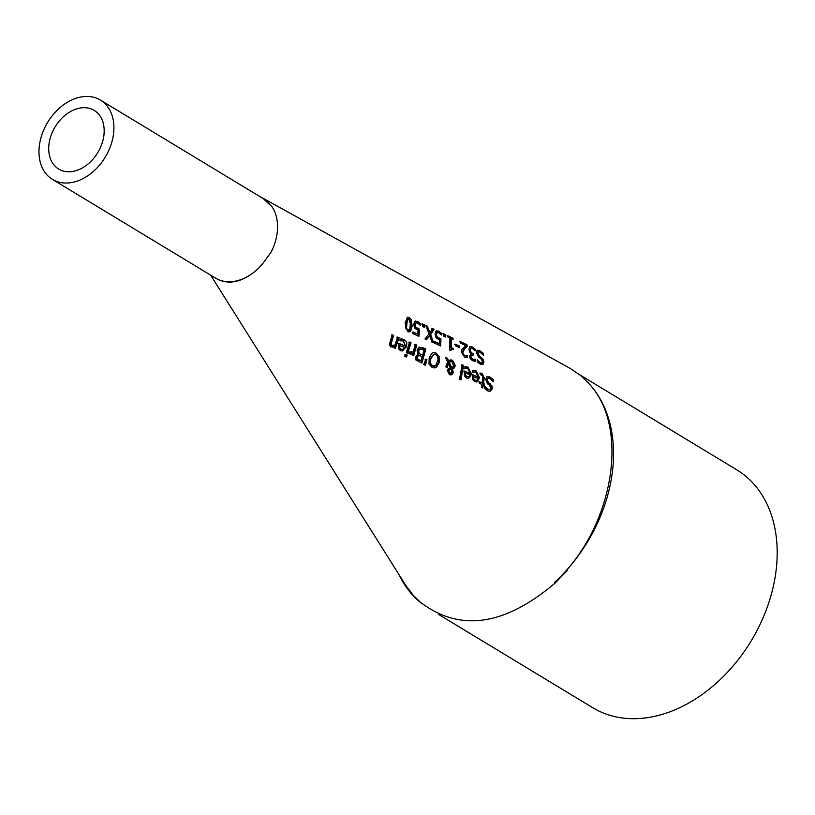 <?xml version="1.0" encoding="UTF-8"?>
<svg xmlns="http://www.w3.org/2000/svg" width="815" height="815" viewBox="0 0 815 815"><rect width="100%" height="100%" fill="white"/><g stroke="black" fill="none" stroke-linecap="round" stroke-linejoin="round"><path stroke-width="1.22" d="M412.258 332.123L417.677 334.058L418.085 330.401L414.601 328.048L413.725 324.248L414.815 321.426L415.731 321.008M416.679 322.995L415.1 323.107L414.448 325.053L414.947 327.294L418.879 329.372L418.197 335.994M414.815 321.426L417.474 321.324L420.285 323.382L420.265 325.297L417.433 322.872L415.1 323.107L415.854 322.974L415.212 324.93L415.701 327.172L414.947 327.294M415.365 321.1L419.531 323.504L419.521 324.492M415.701 327.172L419.633 329.25L418.879 329.372M419.633 329.25L418.89 336.3L412.767 333.62L413.011 332L417.677 334.058M420.285 323.382L419.531 323.504M472.323 370.418L475.227 370.815L478.823 377.977L478.089 380.442L476.306 382.001M473.76 371.956L472.201 372.343M471.651 374.686L478.181 377.101L475.858 372.2L472.873 372.18L473.077 370.295L475.98 370.693L479.587 377.854L476.694 381.96L474.87 381.685L472.629 379.464L472.405 374.564L478.181 377.101M473.586 376.489L473.739 378.781L475.196 380.279L477.009 380.197L478.008 378.425L472.832 376.612L472.985 378.904L474.442 380.401L476.255 380.32M477.009 380.197L475.94 380.493M473.739 378.781L472.985 378.904M474.106 371.905L472.955 372.221M464.336 366.872L467.26 367.259L470.785 374.431L470.011 376.897L468.156 378.476M470.133 373.565L467.871 368.655L464.856 368.635L465.09 366.74L468.014 367.137L471.539 374.309L468.544 378.435L466.7 378.16L464.479 375.939L464.336 371.029L470.133 373.565L463.582 371.151M465.752 368.411L464.173 368.798M466.109 368.349L465.171 368.502M465.62 375.257L467.066 376.754L468.9 376.662L469.939 374.89L465.497 372.954L465.62 375.257L464.856 375.379L466.302 376.876L468.136 376.785M467.82 376.958L468.9 376.662M465.497 372.954L464.744 373.087L464.856 375.379M487.411 376.591L492.566 379.688L492.484 380.89M484.477 386.646L487.36 389.509L489.112 389.652M487.951 378.303L486.412 379.81L487.553 382.51L491.17 386.045L491.567 388.837L489.611 391.394M485.241 386.524L488.114 389.387L489.509 389.631L490.762 388.225L489.601 385.454L487.421 383.722L485.618 379.291L486.871 376.846L489.805 376.897L493.32 379.566L493.156 381.838L489.805 378.506L488.297 378.201L487.176 379.688L488.317 382.388L491.924 385.913L492.331 388.714L489.998 391.353L487.94 391.027L484.762 388.673L485.119 386.544M486.871 376.846L487.778 376.499M491.924 385.913L491.17 386.045M490.243 383.896L489.479 384.018M493.32 379.566L492.566 379.688M463.572 365.405L460.954 379.882L459.497 379.27L462.166 364.784L463.572 365.405L462.818 365.528L460.281 379.596M461.412 364.906L462.818 365.528M479.791 373.189L481.349 373.596L483.468 378.007L482.765 383.712L483.713 384.13L483.56 385.149M478.751 381.96L482.113 382.969L482.745 375.98L480.412 374.615L480.544 373.066L482.103 373.474L484.222 377.885L483.519 383.59L484.467 384.008L484.253 385.444L483.295 385.037L482.786 388.011L481.359 387.4L481.879 384.415L479.281 383.284L479.515 381.838L482.113 382.969M483.295 385.037L482.541 385.159L482.103 387.716M484.467 384.008L483.713 384.13M483.519 383.59L482.765 383.712M436.514 367.178L434.762 367.891L432.174 367.545L429.006 364.081L429.179 358.06L431.818 353.252L433.244 352.589L435.831 352.936L439.112 356.389L439.326 362.329L436.514 367.178L434.364 367.942M433.03 352.64L435.067 353.058L438.348 356.512L438.552 362.461L435.73 367.3M430.534 363.378L432.673 365.915L435.689 365.517L438.052 359.588L437.563 356.634L436.188 354.892L433.977 354.291L430.778 358.732L430.534 363.378L429.76 363.51L431.889 366.037L433.937 366.18M433.6 354.393L430.004 358.855L429.76 363.51M450.858 368.961L449.452 369.603L448.81 370.988L449.778 373.504L451.755 372.149L450.858 368.961L448.688 369.735L448.046 371.11L449.014 373.637L450.114 373.606M448.444 362.196L451.092 368.085L451.846 367.962L453.66 365.558L451.805 361.514L448.444 362.196L450.145 361.412M448.301 363.459L447.303 367.422L445.805 366.791L447.659 362.064L445.561 357.479L447.476 358.315L448.688 360.964L450.624 359.894L452.437 360.179L455.29 365.782L454.159 368.044L452.437 368.94L453.272 372.7L451.938 374.605L449.411 374.666L447.262 370.53L448.169 368.818L450.277 367.993L448.301 363.459L447.537 363.582L446.538 367.555M450.257 359.986L453.272 361.463L454.556 364.203L453.405 368.176L451.673 369.063L452.508 372.822L450.715 374.931M445.825 358.05L446.722 358.437L447.934 361.086L448.688 360.964M449.014 373.637L449.737 373.739M449.452 369.603L448.688 369.735M449.208 362.074L451.846 367.962M451.113 374.89L451.938 374.605L451.164 374.727M452.437 368.94L451.673 369.063M447.476 358.315L446.722 358.437M425.501 365.212L423.739 364.499L425.848 359.12L426.907 359.558L425.501 365.212M426.907 359.558L426.123 359.68L424.819 364.937M425.073 359.242L426.123 359.68M419.521 347.139L425.084 349.075L421.274 362.777M418.227 353.272L422.669 355.075L423.994 349.89L422.761 349.37L419.256 348.983L417.901 350.684L418.227 353.272L422.669 355.075M419.878 348.881L419.256 348.983M416.597 359.079L420.907 360.79L422.221 356.644L420.469 355.921L418.533 355.656L417.29 357.214L417.392 358.946L416.597 359.079L416.506 357.347L418.36 355.686M417.392 358.946L420.907 360.79M419.562 348.912L420.326 348.789L418.676 350.562L419.002 353.139M418.136 354.464L417.056 349.971L419.053 347.302L422.598 347.557L425.848 348.952L421.926 363.042L415.874 359.945L415.569 356.817L418.085 354.464M425.848 348.952L425.084 349.075M419.053 347.302L419.898 347.047M409.731 351.866L413.225 351.958L415.293 344.46L416.74 345.071L413.694 355.656L412.196 355.055L412.736 353.466L410.923 354.118L408.998 353.7L409.639 351.876M408.936 351.988L411.565 352.457M412.736 353.466L410.536 354.158M416.74 345.071L415.976 345.193L413.032 355.391M414.529 344.582L415.976 345.193M408.814 342.178L410.261 342.789L407.133 353.017M411.035 342.657L407.785 353.282L406.288 352.681L409.578 342.045L411.035 342.657L410.261 342.789M407.225 355.106L406.481 356.99L404.76 356.308L405.503 354.423L407.225 355.106L406.42 355.238L405.829 356.736M404.698 354.556L406.42 355.238M399.768 339.122L402.977 339.468L405.758 346.762L402.07 350.98M401.011 340.701L400.389 340.792M398.189 343.543L405.086 345.896L403.344 340.904L400.44 340.782M399.961 345.377L399.696 347.73L401.082 349.238L403.17 349.105L404.637 347.272L399.167 345.499L398.902 347.862L400.277 349.37L402.376 349.238M399.696 347.73L398.902 347.862M402.335 349.411L403.17 349.105M401.418 340.629L399.961 340.945L400.542 338.999L402.039 338.948L405.626 340.589L406.828 342.901L406.542 346.64L402.467 350.939L400.43 350.695L398.291 348.463L398.983 343.41L405.086 345.896M483.224 353.211L483.499 355.411L479.954 352.111L478.568 351.774L477.845 352.661L479.322 355.849L483.122 359.344L483.937 362.074L483 364.336L480.412 364.244L477.213 361.901L477.193 359.772L480.31 362.655L481.584 362.92L482.47 361.575L480.982 358.855L478.762 357.133L476.408 352.793L477.07 350.44L479.648 350.542L483.224 353.211L482.449 353.333L482.572 354.281M477.427 350.226L482.449 353.333M478.222 351.907L477.366 352.111L477.07 353.333L478.548 355.972L482.348 359.476L483.173 362.206L481.889 364.631M481.278 357.347L480.514 357.479M483.122 359.344L482.348 359.476M477.07 350.44L477.804 350.114M477.203 360.851L479.546 362.777L481.176 362.92M394.348 346.558L390.986 346.986L389.275 344.786L392.229 334.833L393.696 335.434L391.006 344.052L392.096 345.407L394.939 345.03L397.618 337.053L399.085 337.665L395.397 348.351L393.869 347.761L394.348 346.558L392.219 347.18M396.834 337.186L398.311 337.787L394.735 348.097M391.445 334.955L392.922 335.566L390.191 344.185L391.281 345.54L393.034 345.55M399.085 337.665L398.311 337.787M393.696 335.434L392.922 335.566M460.618 343.207L460.485 341.668L466.985 344.745L466.211 344.867L466.404 346.742L464.071 348.738L462.074 352.538L462.594 354.474L463.908 355.625L467.331 355.554L467.311 357.469L464.509 357.021L461.372 351.836L461.901 349.401L465.813 345.652L460.618 343.207M459.711 341.791L466.211 344.867M466.985 344.745L467.178 346.62L466.404 346.742M467.178 346.62L464.835 348.616L462.839 352.416L463.348 354.352L464.662 355.503L467.26 355.513M466.577 355.727L466.557 357.49M471.386 355.096L470.092 356.593L470.663 358.305L471.977 359.323L475.42 359.262L475.257 361.198M471.539 348.586L470.021 348.565L469.623 350.358L470.387 352.579L472.619 354.087L472.669 355.096M475.349 361.188L472.608 360.709L470.337 358.906L469.389 355.972L471.294 353.761L469.827 352.233L468.941 349.421L469.603 346.874L472.058 346.884L475.023 349.065L475.237 350.939L472.323 348.453L470.021 348.565L470.795 348.443L470.387 350.226L471.152 352.457L473.383 353.965L472.619 354.087M469.97 346.63L474.248 349.187L474.34 350.012M474.656 359.435L474.666 361.208M475.023 349.065L474.248 349.187M473.383 353.965L473.454 355.452L471.742 354.973L470.856 356.461L471.427 358.182L472.731 359.201L475.328 359.221M469.603 346.874L470.337 346.518M452.967 338.123L453.069 339.478L451.133 338.571L451.265 347.567L453.232 348.463L453.181 349.706L451.622 349.329L450.838 350.572L449.707 350.063L449.768 337.93L447.883 337.053L447.792 335.688L452.967 338.123L452.193 338.245L452.264 339.101M447.028 335.821L452.193 338.245M451.133 338.571L450.369 338.704L450.501 347.689L452.468 348.586L452.447 349.421M451.265 347.567L450.501 347.689M451.306 349.462L450.165 350.267M453.232 348.463L452.468 348.586M454.729 344.317L458.774 346.202L458.814 347.343M459.538 346.069L459.589 347.699L455.534 345.825L455.493 344.195L459.538 346.069L458.774 346.202M435.933 331.165L438.501 331.073L441.322 333.131L441.404 335.026L438.541 332.612L437.023 332.703L436.494 334.639L437.085 336.86L440.986 338.948L440.62 345.937L434.578 343.247L434.731 341.638L439.336 343.706L439.54 340.079L436.066 337.726L435.027 333.956L435.933 331.165L436.809 330.747M436.443 330.849L440.558 333.254L440.609 334.191M441.322 333.131L440.558 333.254M438.541 332.612L436.259 332.826L435.73 334.761L436.32 336.992L440.222 339.071L439.896 345.621M437.777 332.734L436.259 332.826L437.777 332.734M437.085 336.86L436.32 336.992M439.336 343.706L433.977 341.76M440.986 338.948L440.222 339.071M442.79 333.834L444.501 334.629L444.613 336.697M445.265 334.507L445.397 337.064L443.676 336.259L443.564 333.712L445.265 334.507L444.501 334.629M424.289 324.747L424.289 327.324L422.557 326.53L422.567 323.952L424.289 324.747L423.525 324.869L423.535 326.978M421.803 324.075L423.525 324.869M429.719 335.536L426.561 339.682L424.972 338.979L428.996 333.793L425.715 325.409L427.345 326.163L429.943 332.734L432.602 328.598L434.13 329.311L430.687 334.476L433.56 342.789L431.879 342.045L429.719 335.536L426.072 339.468M431.838 328.73L433.366 329.433L429.933 334.598L432.633 342.371M425.96 326L429.189 332.856L429.943 332.734M430.687 334.476L429.933 334.598M434.13 329.311L433.366 329.433M427.345 326.163L426.581 326.285M407.184 317.279L408.284 317.585L411.392 326.224L408.886 331.99M405.106 322.964L407.551 317.178L409.048 317.463L411.218 319.49L412.146 326.092L410.78 330.961L409.833 331.787L407.653 331.695L405.106 322.964M407.907 330.156L409.782 329.433L410.577 321.161L409.008 318.96L407.337 319.663L406.491 328.007L407.907 330.156L408.773 330.299L407.143 330.279L409.028 329.555M408.254 319.083L406.583 319.786L405.86 323.759L405.727 328.129L407.143 330.279M409.008 318.96L407.857 318.95M416.842 599.361C456.991 632.634 503.13 627.163 555.249 582.959L567.25 570.408L554.648 582.328A139.039 100.928 -58.8 0 0 588.196 382.867C630.953 426.5 613.777 528.609 554.648 582.328M588.196 382.867L580.718 375.542L570.072 368.349L262.369 197.851L271.935 206.643A46.343 33.639 -58.8 0 1 271.201 251.998L262.44 264.05L257.418 269.439C241.311 283.325 226.59 285.759 213.265 276.723M398.943 574.544A139.039 100.928 -58.8 0 0 422.19 603.925L413.103 595.164L405.371 584.763L210.627 275.124M260.28 196.822L262.369 197.851M52.445 179.392A46.343 33.639 -58.8 0 0 89.905 174.257A46.343 33.639 -58.8 0 0 113.55 133.691A46.343 33.639 -58.8 0 0 100.439 100.092A46.343 33.639 -58.8 0 0 55.522 111.94A46.343 33.639 -58.8 0 0 40.75 163.856A46.343 33.639 -58.8 0 0 52.445 179.392L215.547 278.109A46.343 33.639 -58.8 0 0 262.44 264.05M269.796 204.198A46.343 33.639 -58.8 0 0 263.54 198.799L100.439 100.092M58.711 121.751A34.301 24.898 121.2 0 1 94.204 110.402A34.301 24.898 121.2 0 1 103.902 135.27A34.301 24.898 121.2 0 1 86.41 165.282A34.301 24.898 121.2 0 1 58.69 169.082A34.301 24.898 121.2 0 1 58.711 121.751M438.857 614.571L592.77 707.726A139.039 100.928 -58.8 0 0 648.964 717.424A139.039 100.928 -58.8 0 0 767.506 606.503A139.039 100.928 -58.8 0 0 736.76 469.817L579.893 374.89M417.443 328.608L416.689 328.73M415.212 324.93L414.448 325.053M417.474 321.324L416.71 321.446M475.196 380.279L474.442 380.401M474.391 370.275L473.637 370.407M475.98 370.693L475.227 370.815M479.587 377.854L478.823 377.977M471.539 374.309L470.785 374.431M468.014 367.137L467.26 367.259M466.425 366.73L465.66 366.852M467.066 376.754L466.302 376.876M488.114 389.387L487.36 389.509M489.805 376.897L489.041 377.019M492.331 388.714L491.567 388.837M488.317 382.388L487.553 382.51M487.176 379.688L486.412 379.81M482.103 373.474L481.349 373.596M484.222 377.885L483.468 378.007M435.831 352.936L435.067 353.058M439.112 356.389L438.348 356.512M439.326 362.329L438.552 362.461M432.673 365.915L431.889 366.037M430.778 358.732L430.004 358.855M448.81 370.988L448.046 371.11M453.272 372.7L452.508 372.822M454.159 368.044L453.405 368.176M455.29 365.782L454.526 365.915M452.437 360.179L451.673 360.301M417.29 357.214L416.506 357.347M419.409 360.179L418.615 360.312M418.676 350.562L417.901 350.684M420.927 354.352L420.153 354.474M422.598 347.557L421.824 347.689M410.505 352.263L409.711 352.396M401.082 349.238L400.277 349.37M402.039 338.948L401.255 339.081M403.751 339.335L402.977 339.468M406.542 346.64L405.758 346.762M479.648 350.542L478.863 350.674M477.845 353.201L477.07 353.333M479.322 355.849L478.548 355.972M483.937 362.074L483.173 362.206M480.31 362.655L479.546 362.777M392.096 345.407L391.281 345.54M391.006 344.052L390.191 344.185M391.638 341.526L390.843 341.658M464.835 348.616L464.071 348.738M462.839 352.416L462.074 352.538M463.348 354.352L462.594 354.474M464.662 355.503L463.908 355.625M472.058 346.884L471.274 347.017M470.387 350.226L469.623 350.358M471.152 352.457L470.387 352.579M472.781 353.679L472.017 353.812M470.856 356.461L470.092 356.593M471.427 358.182L470.663 358.305M472.731 359.201L471.977 359.323M438.501 331.073L437.737 331.196M436.494 334.639L435.73 334.761M438.837 338.296L438.083 338.419M409.048 317.463L408.284 317.585M412.146 326.092L411.392 326.224M406.491 328.007L405.727 328.129M407.337 319.663L406.583 319.786M473.179 372.048L473.933 371.925M488.755 389.753L489.509 389.631M487.533 378.323L488.297 378.191M434.354 366.149L433.56 366.281M433.977 354.291L433.213 354.413M450.512 361.31L449.758 361.432M411.168 352.538L411.962 352.416M477.784 351.907L478.568 351.774M480.819 363.042L481.584 362.92M392.586 345.642L393.39 345.509M465.732 355.87L466.486 355.748M470.978 355.096L471.742 354.973M473.821 359.578L474.585 359.446M450.868 349.452L451.622 349.329M436.789 332.551L437.553 332.428"/></g></svg>

